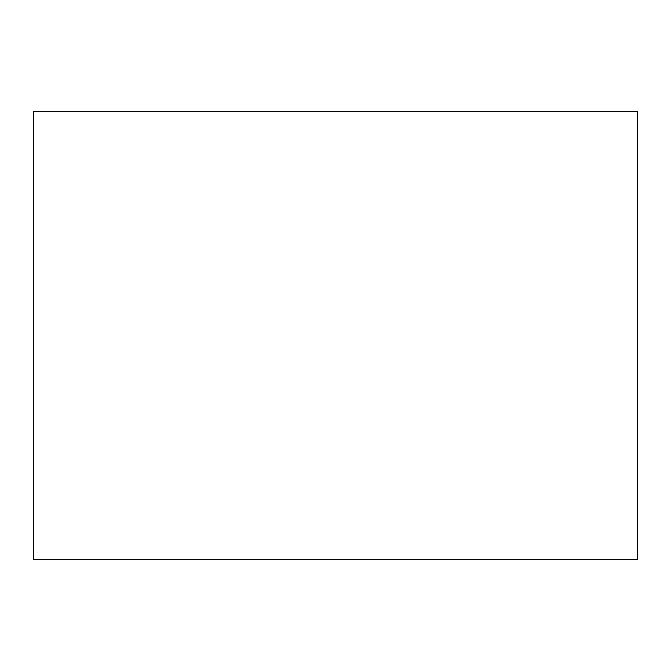 <?xml version="1.0" encoding="UTF-8"?>
<svg xmlns="http://www.w3.org/2000/svg" width="671" height="671" viewBox="0 0 671 671"><rect width="100%" height="100%" fill="white"/><g stroke="black" fill="none" stroke-linecap="round" stroke-linejoin="round"><path stroke-width="1.01" d="M637.45 111.705L33.55 111.705L33.55 559.295L637.45 559.295L637.45 111.705"/></g></svg>

